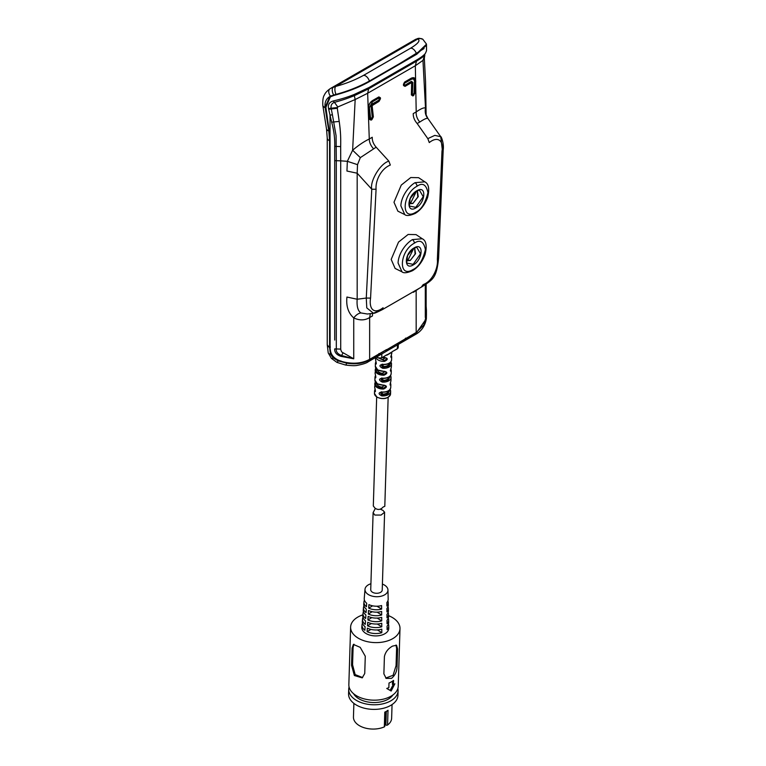 <?xml version="1.0" encoding="UTF-8"?>
<svg xmlns="http://www.w3.org/2000/svg" width="766" height="766" viewBox="0 0 766 766"><rect width="100%" height="100%" fill="white"/><g stroke="black" fill="none" stroke-linecap="round" stroke-linejoin="round"><path stroke-width="1.15" d="M374.928 379.677A8.043 4.807 1.8 0 0 374.89 380.06A8.043 4.807 1.8 0 0 377.245 383.594A8.043 4.807 1.8 0 0 383.709 385.106L383.642 385.221M391.445 352.379L389.54 353.653L391.187 352.705A8.043 4.807 1.8 0 0 391.292 352.551M386.093 355.156L389.54 353.653L387.108 355.06A8.043 4.807 -178.2 0 1 386.361 355.213M382.569 357.406A8.043 4.807 1.8 0 0 384.561 357.473C388.19 358.277 388.151 359.58 384.446 361.389L384.398 360.585L377.676 357.626A2.873 1.714 1.8 0 0 381.736 357.703L381.851 353.902M375.35 365.861A8.043 4.807 1.8 0 0 375.321 366.244A8.043 4.807 1.8 0 0 377.667 369.777A8.043 4.807 1.8 0 0 384.139 371.29C387.768 372.094 387.73 373.396 384.015 375.206L383.977 374.402C378.758 374.162 376.039 372.487 375.819 369.365L375.934 368.312M383.709 385.106C387.337 385.911 387.299 387.213 383.594 389.023L383.546 388.218C378.337 387.979 375.618 386.294 375.397 383.182L375.503 382.129M391.838 352.111L391.819 352.925A8.043 4.807 -178.2 0 1 391.78 353.308C390.775 356.793 390.737 358.105 391.656 357.224A8.043 4.807 1.8 0 0 391.694 356.841L391.608 359.829A8.043 4.807 -178.2 0 1 382.78 364.348C379.074 365.018 379.026 366.32 382.655 368.264A8.043 4.807 1.8 0 0 391.483 363.745L391.388 366.742A8.043 4.807 -178.2 0 1 391.359 367.125C390.354 370.61 390.315 371.922 391.235 371.041A8.043 4.807 1.8 0 0 391.273 370.658L391.177 373.645A8.043 4.807 -178.2 0 1 382.349 378.165C378.643 378.835 378.605 380.137 382.234 382.081A8.043 4.807 1.8 0 0 391.062 377.561L390.966 380.558A8.043 4.807 -178.2 0 1 390.928 380.941C389.923 384.427 389.884 385.738 390.813 384.848L390.248 383.431M391.416 363.036L390.832 361.906M390.995 376.853L390.612 375.426M380.874 392.23L383.326 394.26L381.88 395.093L381.803 395.898C378.184 393.954 378.222 392.652 381.928 391.981L380.223 392.422L381.88 395.093L387.883 393.935L389.98 389.53M390.574 390.67L390.181 389.243L390.593 390.756L388.343 391.062M384.139 371.29L385.758 371.788L386.284 372.726L383.977 374.402L382.196 373.301L384.781 371.797M377.226 397.171C380.702 398.962 384.216 399.029 387.778 397.382M375.589 360.049L375.57 359.896C376.479 363.41 376.432 364.712 375.445 363.812L376.116 362.098M375.168 373.865L375.139 373.712C376.049 377.226 376.01 378.528 375.024 377.628L375.685 375.915M374.746 387.673L374.718 387.529C375.627 391.043 375.589 392.345 374.593 391.445L375.263 389.731M374.823 383.488L375.321 381.813M375.254 369.672L375.742 367.996M390.775 356.563L391.1 355.797M390.344 370.38L390.67 369.614M391.656 357.224L390.947 356.621M391.235 371.041L390.526 370.438M381.727 364.597L384.168 366.627L381.841 365.305L381.774 364.587M384.139 366.521A5.745 3.428 1.8 0 0 389.157 363.62M382.655 368.264L382.732 367.46L388.735 366.301L390.89 362.749L387.72 365.669L382.732 367.46L381.075 364.788L382.78 364.472M391.445 363.189L391.483 363.745A8.043 4.807 1.8 0 0 391.445 363.189M382.234 382.081L382.301 381.276L388.314 380.118L390.401 375.723M383.709 380.338L381.42 379.122L381.344 378.404L383.709 380.338A5.745 3.428 1.8 0 0 388.735 377.437M390.631 375.397L391.062 377.561A8.043 4.807 1.8 0 0 391.024 377.006L390.469 376.566L387.299 379.486L382.301 381.276L380.645 378.605L382.349 378.289M388.735 390.689L386.868 393.303L383.326 394.26L380.999 392.939L380.922 392.221M383.287 394.155A5.745 3.428 1.8 0 0 388.314 391.254M390.593 390.823L390.631 391.378A8.043 4.807 1.8 0 0 390.593 390.823M376.671 397.027L373.31 505.981L375.005 508.155C377.944 510.185 380.664 509.802 383.163 506.996L384.8 506.336L388.151 397.382M396.98 348.903L392.221 351.671M387.223 354.821L391.579 352.159M397.382 344.92L398.77 343.034L416.465 332.808L426.356 318.666L426.442 313.495M426.145 309.991L425.302 317.478L426.442 310.431L426.442 315.123L423.828 325.033L416.177 332.473L387.031 349.545L386.198 351.374M334.713 340.047L334.704 146.373C334.972 138.464 333.947 130.392 331.64 122.177L330.022 115.092L330.136 346.711C329.753 354.428 334.033 359.455 342.976 361.782C353.107 364.271 362.002 363.457 369.643 359.35L386.437 349.65L387.041 349.89M398.799 342.747L397.228 345.016L386.342 351.297M419.385 288.255L413.401 292.325L413.41 291.702M419.778 122.043L417.164 123.517C414.416 120.348 413.113 117.035 413.247 113.579L416.206 111.922L415.335 65.742L422.966 60.39L425.513 108.15C424.699 112.008 425.513 115.494 427.955 118.586C427.179 117.773 424.45 118.922 419.778 122.043C417.116 118.835 415.919 115.455 416.206 111.922C421.128 108.542 424.23 107.288 425.513 108.15L426.145 115.819M426.088 114.852L427.955 118.586M417.164 123.517L427.821 138.636L429.276 142.572C438.056 135.572 443.849 141.03 441.982 151.199L437.357 259.53L438.583 258.257C436.505 278.613 432.599 279.494 422.545 286.427L382.397 309.608C376.767 312.471 373.779 313.687 373.444 313.237L367.412 314.012L360.958 312.949C357.894 310.948 356.64 306.381 357.176 299.238L366.272 298.06L366.78 307.903L373.435 313.237L381.497 309.828L383.086 307.75C373.741 314.903 368.848 308.755 370.572 298.089L376.077 189.25C375.283 180.211 381.458 168.491 390.315 165.063L388.86 161.138C379.917 163.608 369.672 181.762 371.769 189.231L357.176 173.212L357.521 164.661L360.326 157.633L376.154 147.196C373.415 144.027 372.104 140.714 372.247 137.258L369.279 139.01L367.661 93.261L368.647 88.808L416.378 61.251C422.104 57.594 424.871 55.525 424.709 55.056L422.966 60.39L424.335 58.379L424.833 54.893M426.145 306.276L426.442 310.431L426.097 306.572L425.302 317.478L425.302 284.77M425.398 53.352L426.518 50.767L425.398 53.352C423.933 55.248 421.061 57.44 416.781 59.949L369.001 87.535L353.93 94.601L354.342 95.673C345.275 99.283 341.789 100.279 334.445 102.347L337.777 106.962L355.165 99.532L352.628 150.232L347.352 161.31L346.941 171.029L357.176 173.212L357.176 299.238L346.941 297.045C346.002 306.113 348.262 313.074 353.739 317.919C359.599 320.638 364.903 320.514 369.643 317.545L372.42 315.985L372.592 313.342M426.518 50.7L426.509 45.022M421.635 286.647L423.234 284.569C432.158 281.428 438.363 268.196 437.357 259.53L438.583 258.257L443.198 149.935L442.174 148.585L440.747 136.712L428.127 118.807M415.067 182.681L424.814 181.829L418.59 177.683L410.758 177.54L401.269 185.066L393.983 202.243L397.88 211.177L404.764 214.585L400.886 205.824C401.078 197.168 408.048 186.751 415.067 182.681A2.873 1.656 60 0 1 416.991 186.262C422.554 182.365 426.202 184.472 427.945 192.582C425.331 203.201 421.281 209.76 415.785 212.249C400.838 221.652 402.121 194.066 416.991 186.262M412.414 239.614L422.257 238.753L416.034 234.607L408.125 234.463L398.54 242.066L391.187 259.406L395.112 268.445L402.006 271.844L398.081 262.997C398.282 254.245 405.319 243.732 412.414 239.614A2.873 1.656 60 0 1 414.339 243.195C419.969 239.251 423.665 241.386 425.417 249.592C422.784 260.335 418.676 266.97 413.113 269.498A2.873 1.656 60 0 1 412.52 270.685L412.52 270.685C407.177 272.983 403.663 273.366 401.997 271.844L402.083 271.882M404.841 214.624L404.764 214.585C406.42 216.098 409.896 215.715 415.191 213.436C420.687 210.114 424.814 204.819 427.572 197.542C429.697 189.068 428.778 183.83 424.814 181.829M415.986 191.27L417.575 190.351L415.986 191.27C406.65 197.207 406.65 213.781 415.986 207.864C425.274 203.028 426.863 185.535 417.575 190.351M415.804 191.51L410.193 198.499L409.264 206.006L415.804 207.347L423.225 196.699L419.366 190.035L417.48 190.562M417.24 190.696L417.796 197.025L412.884 203.469L418.255 196.623L417.317 190.657M408.977 203.019L411.026 202.291L416.493 191.107M412.673 203.268L408.939 203.727M413.324 248.375L414.913 247.466L413.324 248.375C404.046 254.283 404.055 270.752 413.334 264.873C422.554 260.067 424.134 242.678 414.913 247.466M413.152 248.624L407.579 255.566L406.65 263.016L413.142 264.356L420.515 253.776L416.685 247.159L414.818 247.677M414.559 247.82L415.095 254.101L410.231 260.478L415.545 253.699L414.636 247.782M406.373 260.019L408.364 259.301L413.793 248.232M410.011 260.277L406.325 260.737M427.821 138.636L434.801 135.381L440.747 136.712C440.9 135.668 444.223 143.194 443.198 149.935L442.174 148.585M441.982 151.199L443.198 149.935L441.982 151.199M411.916 83.044L411.352 94.917L412.912 95.98L415.21 93.012L415.737 81.253C415.565 77.979 414.071 76.964 411.256 78.209L404.869 81.895L403.471 85.486L405.013 86.386L411.409 82.699L411.916 83.044L411.026 82.019L411.936 82.651M372.152 106.005L373.368 116.844L371.903 119.649L371.07 120.138L369.528 119.381L368.36 108.609C368.312 105.258 369.691 102.587 372.477 100.595L378.873 96.909L380.415 97.799L380.453 98.776L379.017 101.399L371.366 106.072L372.582 116.911L371.52 118.969L370.687 119.458L369.547 118.902L370.687 119.458L369.547 118.902L368.523 108.332C368.513 105.201 369.786 102.721 372.362 100.873L372.094 100.863M414.052 92.877L414.569 81.225L413.468 78.477A5.458 3.15 120 0 0 413.094 78.017M413.449 94.275L411.543 94.275L412.434 94.888L411.534 94.266L412.721 94.907L414.033 93.27M412.338 94.285L412.864 82.422L411.313 81.368L404.802 85.342L411.198 81.646L411.687 81.981L411.38 94.515L412.529 95.3L413.362 94.812L414.425 92.992L414.952 81.244L413.573 78.161L410.873 78.467M404.525 85.313L403.634 85.237M404.285 82.565L404.41 84.767L403.625 84.796M404.391 84.059L403.605 84.088M414.569 81.225L414.559 81.636C414.444 79.204 413.343 78.448 411.246 79.377L404.975 82.996L404.266 82.556M413.046 94.534L414.205 93.079L414.732 81.445L413.468 78.477L410.825 78.668M403.471 85.486L404.266 85.486M403.49 85.055L404.63 85.715L410.796 81.876M411.371 94.515L412.127 95.041M403.816 85.763L403.462 84.069M403.433 84.509L404.496 82.173M415.21 93.012L414.205 92.877M424.038 48.564L392.384 68.069C376.326 77.289 358.019 89.498 334.78 95.022L334.005 95.415C347.879 91.709 359.532 87.171 368.992 81.818L416.79 54.223L426.518 45.175M419.356 38.3L415.67 39.305L330.835 88.272L335.747 86.405A5.745 2.576 75 0 0 336.044 94.362C347.601 91.298 358.708 86.874 369.356 81.081L416.465 53.879L426.518 44.169L422.794 39.229L419.356 38.3A5.745 5.544 90.3 0 0 416.895 38.884L415.306 39.535M416.895 38.884L417.901 38.97L335.747 86.405C345.725 83.733 354.984 80.057 363.544 75.365L410.653 48.172C418.159 43.585 420.572 40.521 417.901 38.97A5.745 5.534 -60.1 0 1 422.794 39.229M386.677 349.545L369.356 360.01C362.95 363.553 355.386 364.597 346.663 363.161L338.17 360.863L333.191 357.99L330.424 354.16L329.581 347.391L329.581 140.724L328.786 130.737L325.11 107.374C324.487 102.184 326.259 98.441 330.424 96.162L336.044 94.362M405.76 338.093L406.143 338.773L405.252 338.553M406.239 338.62L405.559 338.246M341.014 356.372C336.58 354.869 334.483 352.379 334.713 348.894L336.312 348.951C335.929 351.785 337.624 353.959 341.416 355.462L353.739 358.794L341.014 356.372L343.168 352.8L353.739 358.794L353.739 317.919C356.133 314.883 358.536 313.227 360.958 312.949M334.713 160.63L336.303 160.688L336.312 348.951L340.717 349.114C341.062 351.23 341.875 352.456 343.168 352.8M369.356 360.01A5.745 3.313 60 0 1 368.245 361.763L385.968 351.527L387.06 349.794M379.352 353.509L379.467 354.074L379.055 353.547M378.921 353.586L379.467 354.074M330.376 347.084L329.82 346.51L329.82 347.247L331.285 355.338L332.205 356.63L338.505 360.671L341.004 360.978M342.986 361.782L340.056 361.198M342.718 361.82L344.212 362.079M329.983 96.401L330.424 96.162A5.745 3.725 -123.1 0 1 330.031 88.779L330.031 88.779A5.745 3.725 -123.1 0 1 330.175 88.684M325.148 107.613A5.745 2.987 171.1 0 1 322.859 105.689L322.812 105.373A5.745 3.045 -8.1 0 0 325.11 107.374L329.753 96.583M329.054 128.994L329.227 130.479A87.027 50.24 60 0 1 329.811 140.59L329.811 343.379A463.612 267.669 120 0 0 329.82 346.481L330.223 346.72M325.722 107.02L326.881 114.354M334.005 95.415L330.376 96.832L325.885 107.326L330.022 137.066M334.598 95.08L330.529 96.755L331.19 95.721M335.173 94.381L334.78 95.022M328.815 130.967A5.745 2.987 171.1 0 1 326.527 129.052L322.859 105.689A5.745 2.987 171.1 0 1 322.84 105.536M369.001 87.535L368.647 88.808L354.342 95.673L355.165 99.532L367.661 93.261L415.335 65.742L416.781 59.949M328.7 109.27L331.266 108.983L332.425 114.823L330.022 115.092L328.528 108.523C327.752 104.655 329.294 102.137 333.162 100.997C340.219 99.293 345.725 97.818 353.93 94.601M373.521 148.748C370.706 145.626 369.298 142.38 369.279 139.01C364.176 141.423 358.622 145.157 352.628 150.232L360.326 157.633M373.368 116.844L372.439 116.844M378.873 96.909L379.658 98.804L378.634 100.719L372.247 104.415L371.261 106.024M380.415 97.799L379.39 97.703M380.453 98.776L379.563 98.757M410.231 260.478L406.325 260.833M412.884 203.469L408.939 203.823M387.519 354.505L386.399 355.194L387.634 354.687M386.514 354.945L381.621 357.952L377.782 357.875L381.621 357.952L386.121 355.175M376.202 363.907L376.278 363.18M375.139 373.712A8.043 4.807 -178.2 0 1 375.101 373.157L375.857 376.996M375.35 391.531L375.436 390.813M383.709 385.221L385.336 385.595L385.863 386.543L383.546 388.218L381.765 387.117L384.35 385.614M383.594 389.023A8.043 4.807 -178.2 0 1 377.121 387.51A8.043 4.807 -178.2 0 1 374.775 383.977A8.043 4.807 -178.2 0 1 374.804 383.594L375.397 383.182L377.178 384.283A5.745 3.428 1.8 0 0 381.765 387.117M384.015 375.206A8.043 4.807 -178.2 0 1 377.552 373.693A8.043 4.807 -178.2 0 1 375.196 370.16A8.043 4.807 -178.2 0 1 375.235 369.777L375.819 369.365L377.6 370.466A5.745 3.428 1.8 0 0 382.196 373.301M384.561 357.598L386.188 357.971L386.706 358.909L384.398 360.585L382.617 359.484L385.202 357.981M333.162 100.997L334.445 102.347C331.793 103.295 330.682 105.268 331.123 108.255L331.266 108.983L337.299 108.265L337.777 106.962M357.521 164.661L347.352 161.31L340.707 160.841L340.717 349.114M337.299 108.265L339.214 121.43C340.602 131.292 340.851 137.382 340.669 146.593L340.707 160.841L336.303 160.688L336.073 135.687L332.425 114.823M377.083 383.68L377.178 384.283M377.514 369.863L377.6 370.466M379.476 358.392A5.745 3.428 1.8 0 0 382.617 359.484M337.184 107.556L328.528 108.523M368.494 107.7L368.676 106.254M371.807 101.246L378.672 97.33L379.553 98.268L378.749 97.186L372.477 100.595M370.83 118.902L369.796 118.414L371.108 118.931L372.305 116.911M371.232 118.653L370.6 118.347L369.413 107.7L372.477 101.754L378.749 98.134L379.409 98.757M379.381 98.498L378.806 100.346L372.535 103.764L371.108 106.053M380.396 509.179L382.914 510.367L384.618 512.224L381.075 515.058L374.794 515.058L373.109 512.607L375.369 508.375M384.618 512.224L382.224 590.031A5.745 3.428 -178.2 0 1 378.624 593.076A5.745 3.428 -178.2 0 1 372.42 592.204A5.745 3.428 -178.2 0 1 370.734 589.676L373.109 512.607M388.534 615.653A24.704 14.745 -178.2 0 1 399.996 628.608A24.704 14.745 -178.2 0 1 392.767 638.633A24.704 14.745 -178.2 0 1 365.65 641.238A24.704 14.745 -178.2 0 1 350.617 627.086A24.704 14.745 -178.2 0 1 357.856 617.07A24.704 14.745 -178.2 0 1 362.864 614.859M392.537 646.111L396.549 645.25L397.611 648.993L397.075 666.257C396.999 671.303 395.151 675.334 391.541 678.35L386.208 678.408L383.881 673.879L384.408 656.615C385.375 652.115 388.084 648.62 392.537 646.111M391.436 681.807A24.704 14.745 1.8 0 0 393.571 680.399L393.427 685.005A24.704 14.745 1.8 0 0 394.873 683.77L391.148 691.018L386.753 688.462A24.704 14.745 1.8 0 0 388.86 687.638L389.004 683.033A24.704 14.745 1.8 0 0 391.436 681.807M350.617 627.086L348.846 684.66A24.704 14.745 1.8 0 0 363.879 698.803A24.704 14.745 1.8 0 0 390.995 696.198A24.704 14.745 1.8 0 0 398.224 686.183L399.996 628.608M385.719 678.063L393.092 675.306L396.06 665.635L396.596 648.362L395.984 645.039M353.576 693.709A20.969 12.524 1.8 0 0 388.209 699.176A20.969 12.524 1.8 0 0 392.948 694.925M387.855 600.927A12.16 7.258 -178.2 0 1 388.247 602.67A12.16 7.258 -178.2 0 1 386.907 606.05L386.878 602.507A11.978 7.153 1.8 0 0 388.171 599.213L387.96 589.992A11.49 6.856 -178.2 0 1 380.941 596.264A11.49 6.856 -178.2 0 1 368.36 594.55A11.49 6.856 -178.2 0 1 365.009 589.284A11.49 6.856 -178.2 0 1 370.916 583.74M387.989 606.691A12.467 7.44 -178.2 0 1 388.372 608.424A12.467 7.44 -178.2 0 1 386.954 611.948L386.926 608.405A12.285 7.334 1.8 0 0 388.295 604.968L388.247 602.67M388.123 612.446A12.763 7.622 -178.2 0 1 388.496 614.188A12.763 7.622 -178.2 0 1 387.002 617.836L386.974 614.303A12.582 7.516 1.8 0 0 388.419 610.732L388.372 608.424M388.257 618.21A13.07 7.804 -178.2 0 1 388.621 619.943A13.07 7.804 -178.2 0 1 387.05 623.735L387.022 620.201A12.888 7.698 1.8 0 0 388.544 616.486L388.496 614.188M388.4 623.964A13.376 7.986 -178.2 0 1 388.755 625.707A13.376 7.986 -178.2 0 1 387.098 629.633L387.069 626.09A13.194 7.88 1.8 0 0 388.678 622.251L388.621 619.943M368.685 608.127L368.915 604.604A11.978 7.153 1.8 0 0 381.592 605.561L381.631 609.094A12.16 7.258 -178.2 0 1 368.685 608.127L372.669 605.829M368.283 614.016L368.523 610.483A12.285 7.334 1.8 0 0 381.65 611.45L381.679 614.993A12.467 7.44 -178.2 0 1 368.283 614.016L372.247 611.728M367.891 619.895L368.13 616.371A12.582 7.516 1.8 0 0 381.698 617.348L381.727 620.891A12.763 7.622 -178.2 0 1 367.891 619.895L371.826 617.626M367.498 625.774L367.737 622.251A12.888 7.698 1.8 0 0 381.746 623.246L381.774 626.779A13.07 7.804 -178.2 0 1 367.498 625.774L371.405 623.524M367.106 631.663L367.345 628.13A13.194 7.88 1.8 0 0 381.794 629.145L381.822 632.678A13.376 7.986 -178.2 0 1 367.106 631.663L370.993 629.413M382.406 584.094A11.49 6.856 -178.2 0 1 384.599 585.167A11.49 6.856 -178.2 0 1 387.96 589.992M388.755 625.707L388.802 628.015A13.501 8.062 -178.2 0 1 380.558 635.387A13.501 8.062 -178.2 0 1 365.765 633.358A13.501 8.062 -178.2 0 1 361.83 627.182L362.021 624.884A13.376 7.986 -178.2 0 1 362.49 623.17M349.085 686.968A24.704 14.745 1.8 0 0 348.712 689.266A24.704 14.745 1.8 0 0 363.735 703.408A24.704 14.745 1.8 0 0 390.851 700.804A24.704 14.745 1.8 0 0 398.081 690.788A24.704 14.745 1.8 0 0 397.851 688.471M348.712 689.266L348.568 693.872A24.704 14.745 1.8 0 0 363.591 708.014A24.704 14.745 1.8 0 0 390.708 705.409A24.704 14.745 1.8 0 0 397.947 695.384L398.081 690.788M386.313 711.719L385.901 725.057A1.149 0.689 1.8 0 0 387.567 725A19.102 11.404 1.8 0 0 391.637 718.24L392.058 704.567M387.922 710.427L385.193 712.313L384.771 726.35A1.149 0.689 1.8 0 1 384.331 726.867L384.781 712.131A19.102 11.404 1.8 0 0 386.495 711.26A19.102 11.404 1.8 0 0 388.017 710.264L387.922 710.427M385.901 725.057A1.005 0.603 1.8 0 0 384.81 724.942M376.968 606.222L381.631 609.094M377.073 612.149L381.679 614.993M377.178 618.085L381.727 620.891M377.274 624.012L381.774 626.779M377.37 629.93L381.822 632.678M365.009 589.284L364.243 598.476A11.978 7.153 1.8 0 0 366.684 603.225L366.445 606.749A12.16 7.258 -178.2 0 1 363.946 601.913A12.16 7.258 -178.2 0 1 364.444 600.209M363.946 601.913L363.754 604.211A12.285 7.334 1.8 0 0 366.292 609.104L366.052 612.637A12.467 7.44 -178.2 0 1 363.467 607.658A12.467 7.44 -178.2 0 1 363.955 605.944M363.467 607.658L363.275 609.956A12.582 7.516 1.8 0 0 365.899 614.983L365.66 618.516A12.763 7.622 -178.2 0 1 362.988 613.403A12.763 7.622 -178.2 0 1 363.467 611.689M362.988 613.403L362.797 615.701A12.888 7.698 1.8 0 0 365.506 620.872L365.267 624.395A13.07 7.804 -178.2 0 1 362.51 619.139A13.07 7.804 -178.2 0 1 362.979 617.434M362.51 619.139L362.318 621.437A13.194 7.88 1.8 0 0 365.104 626.751L364.875 630.284A13.376 7.986 -178.2 0 1 362.021 624.884M353.873 703.389L353.452 717.072A19.102 11.404 1.8 0 0 364.032 727.7A19.102 11.404 1.8 0 0 384.331 726.867M386.792 688.452L390.133 690.396L393.121 684.814M393.427 685.005L392.412 684.373L392.518 681.146M390.133 690.396L391.148 691.018M365.277 656.232L364.74 673.496L362.203 677.862L354.38 675.526L351.546 665.348L352.082 648.084L353.394 644.426L360.202 647.347L365.277 656.232M353.959 644.225L353.097 647.49L352.571 664.764L355.146 674.587L362.624 677.565M384.446 361.389A8.043 4.807 -178.2 0 1 377.973 359.876A8.043 4.807 -178.2 0 1 375.79 357.406M376.834 396.951A8.043 4.807 1.8 0 0 385.528 398.176A8.043 4.807 1.8 0 0 390.555 393.916C388.391 398.722 383.852 399.823 376.939 397.2L374.478 393.418A8.043 4.807 1.8 0 0 376.834 396.951M390.813 384.848A8.043 4.807 1.8 0 0 390.842 384.475L390.756 387.462A8.043 4.807 -178.2 0 1 381.928 391.981M381.803 395.898A8.043 4.807 1.8 0 0 390.631 391.378L390.555 393.916M385.758 371.788L377.772 370.026L375.321 366.244L375.407 363.247A8.043 4.807 1.8 0 0 375.445 363.812M375.57 359.896A8.043 4.807 -178.2 0 1 375.531 359.34L375.589 357.521M385.336 385.595L377.351 383.843L374.89 380.06L374.986 377.064A8.043 4.807 1.8 0 0 375.024 377.628M374.478 393.418L374.555 390.88A8.043 4.807 1.8 0 0 374.593 391.445M374.718 387.529A8.043 4.807 -178.2 0 1 374.679 386.974L375.302 381.784M392.594 351.441L397.257 348.923L398.215 347.515A2.873 1.714 -178.2 0 1 397.372 348.674L397.487 344.872M416.465 332.808A5.745 3.313 60 0 1 415.354 334.56C421.453 331.209 425.12 325.904 426.356 318.666L426.356 318.666M369.643 359.35L369.643 317.545L370.361 313.629M416.177 332.473L416.158 290.113M426.097 306.572L426.231 307.166M415.804 207.347L415.986 207.864M413.113 269.498C397.985 279.015 399.287 251.095 414.339 243.195M413.142 264.356L413.334 264.873M381.497 309.828L383.086 307.75M376.154 147.196L388.86 161.138M411.409 82.699L411.026 82.019M410.911 81.627L412.864 82.422M404.41 84.767L404.927 85.064M411.246 79.377L410.854 78.687L404.563 82.297M412.836 94.63L411.524 94.793M414.732 81.129L415.737 81.253M413.133 94.668L413.755 95.491M405.013 86.386L404.63 85.715M404.869 81.895L411.256 78.209M412.529 95.3L412.912 95.98M410.653 48.172A5.745 3.313 60 0 1 412.683 48.718A5.745 3.313 60 0 1 416.465 53.879M363.544 75.365A5.745 3.313 60 0 1 365.574 75.911A5.745 3.313 60 0 1 369.356 81.081M329.811 140.59L329.581 140.724A5.745 3.313 180 0 1 328.92 140.398A5.745 3.313 180 0 1 327.245 138.052L327.245 344.719L328.92 347.065L329.82 347.247M338.505 360.671L338.17 360.863A5.745 0.603 -63.9 0 1 336.925 362.385L345.552 365.037A5.745 1.005 -80.2 0 0 346.663 363.161M333.459 357.837L333.191 357.99A5.745 1.417 -42.7 0 1 331.372 358.344L336.925 362.385M329.227 130.479L328.786 130.737A5.745 2.987 -8.9 0 1 326.488 128.812M327.245 138.052L326.527 129.052A5.745 2.987 171.1 0 1 326.507 128.927M371.29 118.826L371.903 119.649M371.07 120.138L369.662 118.797M368.36 108.609L368.379 108.13L368.36 108.609M379.017 101.399L378.414 100.576M372.63 105.086L372.075 104.3M376.077 189.25L371.769 189.231L366.272 298.06L370.572 298.089M333.67 94.974A5.745 3.083 -110.9 0 1 333.344 87.123M377.715 356.295L377.676 357.626L376.585 356.946M334.704 146.373L340.669 146.593M331.64 122.177L339.214 121.43M327.245 344.719L328.221 352.906A5.745 2.624 -17.8 0 0 330.424 354.16M369.413 107.7L368.609 107.767L369.605 118.309M378.318 97.435L378.749 98.134M372.305 117.399L371.098 106.541M379.4 99.207L378.931 100.068M369.796 118.414L370.6 118.347M372.477 101.754L372.085 101.074M378.672 97.33L378.94 98.058M378.528 100.327L372.42 104.042L371.261 106.254L372.468 117.121L371.108 118.931L369.652 118.73M397.611 648.993L396.596 648.362M388.017 710.264L387.567 725M396.06 665.635L397.075 666.257M352.571 664.764L351.546 665.348M353.097 647.49L352.082 648.084M382.244 357.588L386.188 357.971M375.733 367.967L375.101 373.157M391.694 356.841L391.282 355.118M391.819 352.925L390.928 357.272M391.388 366.742L390.497 371.089M391.273 370.658L390.861 368.934M390.966 380.558L390.076 384.905M390.842 384.475L390.43 382.751M374.555 390.88L375.11 389.138M375.388 391.522L374.679 386.974M374.986 377.064L375.531 375.321M375.407 363.247L375.962 361.504M376.24 363.888L375.531 359.34M391.608 359.829C390.909 363.084 387.969 364.673 382.789 364.578L381.075 364.788M391.177 373.645C390.488 376.901 387.548 378.49 382.368 378.394L380.645 378.605M390.756 387.462C390.057 390.717 387.117 392.307 381.937 392.211L380.223 392.422M398.215 347.515L398.31 344.403M397.64 344.796L415.354 334.56M426.145 115.771L425.561 81.962L424.335 58.379M426.145 309.933L426.145 284.224M419.356 190.035L415.9 191.481C412.338 194.028 410.049 197.714 409.034 202.54L409.274 206.025M422.257 238.753C426.241 240.658 427.16 245.943 425.034 254.618C422.248 261.972 418.073 267.324 412.52 270.685M416.685 247.159L413.247 248.596C409.705 251.124 407.426 254.781 406.42 259.578L406.66 263.044M411.696 81.55L411.198 81.646M413.468 78.477L412.663 77.988M330.376 96.832L330.931 96.516M378.749 97.186L379.237 97.091M322.812 105.373C322.591 100.107 323.156 96.583 324.497 94.821C325.272 92.858 327.12 90.848 330.031 88.779L330.835 88.282M381.774 377.954L381.42 379.122M382.205 364.137L381.841 365.305M381.353 391.771L380.999 392.939M328.221 352.906L331.372 358.344M345.552 365.037C351.45 365.784 355.462 365.87 357.598 365.305C363.132 364.214 366.675 363.027 368.245 361.763"/></g></svg>
